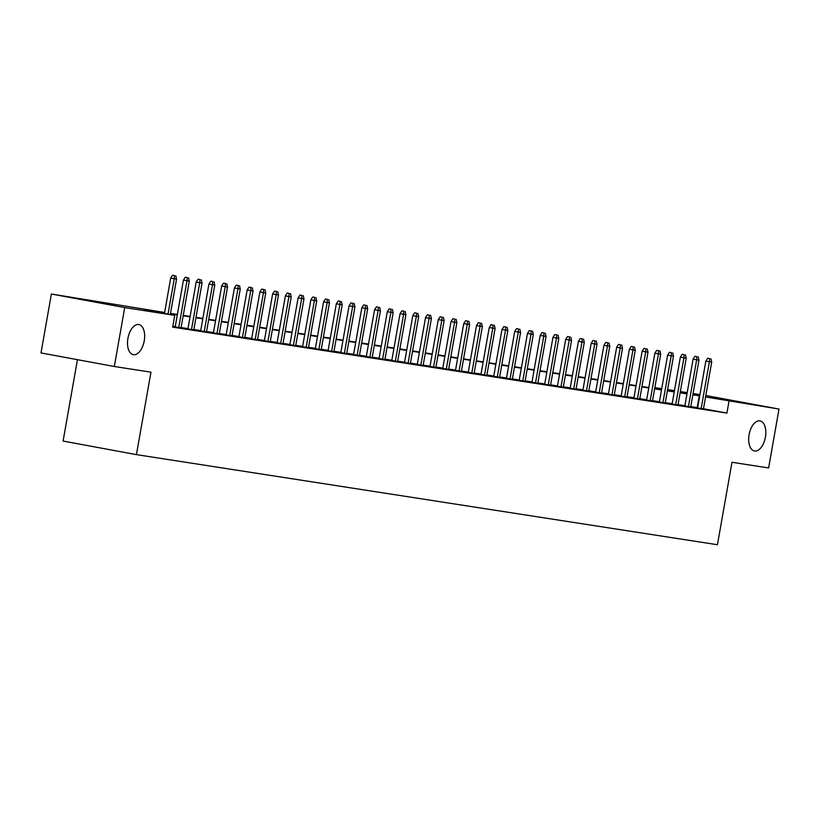 <?xml version="1.0" encoding="UTF-8"?>
<svg xmlns="http://www.w3.org/2000/svg" width="820" height="820" viewBox="0 0 820 820"><rect width="100%" height="100%" fill="white"/><g stroke="black" fill="none" stroke-linecap="round" stroke-linejoin="round"><path stroke-width="1.23" d="M749.091 434.672A15.313 8.251 -79.5 0 1 760.027 420.885A15.313 8.251 -79.5 0 1 765.398 437.203A15.313 8.251 -79.5 0 1 754.461 450.99A15.313 8.251 -79.5 0 1 749.091 434.672M127.93 338.353A15.313 8.251 -79.5 0 1 138.877 324.556A15.313 8.251 -79.5 0 1 144.238 340.874A15.313 8.251 -79.5 0 1 133.301 354.67A15.313 8.251 -79.5 0 1 127.93 338.353M77.449 359.672L63.089 441.057L136.427 454.628L717.438 544.736L731.983 462.275L768.617 467.953L779 409.057L705.559 396.962M136.427 454.628L150.962 372.178L114.328 366.499L41 352.928L51.383 294.021L164.635 312.481M655.508 388.598L655.662 387.727L661.709 388.67M667.593 389.582L674.45 390.648M680.333 391.56L687.201 392.626M693.074 393.528L699.942 394.594M697.584 407.95L703.457 408.913M684.843 405.982L690.717 406.935M672.103 404.004L677.966 404.957M659.362 402.025L665.225 402.989M646.611 400.047L652.484 401.011M633.87 398.079L639.743 399.032M621.13 396.101L627.003 397.054M608.389 394.123L614.262 395.076M595.648 392.144L601.521 393.108M582.907 390.166L588.78 391.13M570.166 388.198L576.04 389.151M557.426 386.22L563.299 387.173M544.685 384.242L550.558 385.205M531.944 382.263L537.807 383.227M519.203 380.295L525.066 381.249M506.463 378.317L512.326 379.27M493.712 376.339L499.585 377.303M480.971 374.361L486.844 375.324M468.23 372.393L474.103 373.346M455.489 370.414L461.363 371.368M442.749 368.436L448.622 369.4M430.008 366.458L435.881 367.421M417.267 364.48L423.14 365.443M404.526 362.512L410.4 363.465M391.786 360.534L397.659 361.487M379.045 358.555L384.908 359.519M366.304 356.577L372.167 357.54M353.553 354.609L359.426 355.562M340.812 352.631L346.686 353.584M328.072 350.652L333.945 351.616M315.331 348.674L321.204 349.638M302.59 346.706L308.463 347.659M289.849 344.728L295.723 345.681M277.109 342.75L282.982 343.713M264.368 340.771L270.241 341.735M251.627 338.793L257.5 339.757M238.886 336.825L244.749 337.779M226.146 334.847L232.009 335.8M213.395 332.869L219.268 333.832M200.654 330.89L206.527 331.854M187.913 328.922L193.786 329.876M172.743 326.596L181.046 327.897M164.564 312.881L144.996 309.847L174.732 315.351L172.651 327.129L726.909 413.085L703.478 408.749M697.635 407.663L690.778 406.587M684.895 405.674L678.027 404.608M672.154 403.696L665.286 402.63M659.413 401.718L652.546 400.662M646.672 399.75L639.805 398.684M633.932 397.772L627.064 396.706M621.191 395.793L614.323 394.727M608.44 393.815L601.583 392.759M595.699 391.847L588.842 390.781M582.958 389.869L576.101 388.803M570.218 387.891L563.361 386.825M557.477 385.912L550.62 384.846M544.736 383.944L537.879 382.878M531.995 381.966L525.128 380.9M519.255 379.988L512.387 378.922M506.514 378.01L499.646 376.944M493.773 376.031L486.906 374.976M481.032 374.063L474.165 372.997M468.281 372.085L461.424 371.019M455.541 370.107L448.683 369.041M442.8 368.129L435.943 367.073M430.059 366.161L423.202 365.095M417.318 364.183L410.461 363.116M404.578 362.204L397.72 361.138M391.837 360.226L384.969 359.16M379.096 358.258L372.229 357.192M366.356 356.28L359.488 355.214M353.615 354.301L346.747 353.236M340.874 352.323L334.006 351.257M328.133 350.345L321.266 349.289M315.382 348.377L308.525 347.311M302.641 346.399L295.784 345.333M289.901 344.42L283.043 343.354M277.16 342.442L270.303 341.386M264.419 340.474L257.562 339.408M251.678 338.496L244.811 337.43M238.938 336.518L232.07 335.452M226.197 334.539L219.329 333.473M213.456 332.571L206.589 331.505M200.715 330.593L193.848 329.527M187.975 328.615L181.107 327.549M175.224 326.637L172.805 326.268M175.172 326.944L172.753 326.565M114.328 366.499L124.712 307.592L51.383 294.021M705.815 395.517L779 409.057M726.909 413.085L728.99 401.298M174.732 315.351L124.712 307.592M699.706 395.886L692.849 394.809M686.976 393.897L680.108 392.831M674.235 391.919L667.367 390.853M661.484 389.941L654.626 388.875M648.743 387.962L641.886 386.907M636.002 385.994L629.145 384.928M623.261 384.016L616.404 382.95M610.521 382.038L603.663 380.972M597.78 380.06L590.912 379.004M585.039 378.092L578.172 377.026M572.298 376.113L565.431 375.047M559.558 374.135L552.69 373.069M546.817 372.157L539.949 371.091M534.076 370.189L527.209 369.123M521.325 368.211L514.468 367.145M508.584 366.232L501.727 365.166M495.844 364.254L488.986 363.188M483.103 362.276L476.246 361.22M470.362 360.308L463.505 359.242M457.621 358.33L450.764 357.264M444.881 356.351L438.013 355.285M432.14 354.373L425.272 353.317M419.399 352.405L412.532 351.339M406.658 350.427L399.791 349.361M393.918 348.449L387.05 347.383M381.167 346.47L374.309 345.404M368.426 344.502L361.569 343.436M355.685 342.524L348.828 341.458M342.944 340.546L336.087 339.48M330.204 338.568L323.346 337.502M317.463 336.589L310.606 335.534M304.722 334.621L297.855 333.555M291.981 332.643L285.114 331.577M279.241 330.665L272.373 329.599M266.5 328.687L259.632 327.631M253.759 326.719L246.892 325.653M241.018 324.74L234.151 323.674M228.267 322.762L221.41 321.696M215.527 320.784L208.669 319.718M202.786 318.816L195.929 317.75M190.045 316.838L183.188 315.772M177.304 314.859L170.447 313.793M680.18 392.421L685.387 393.231L680.21 392.278M674.358 391.191L667.531 389.93M661.678 388.844L655.662 387.727M170.519 313.394L177.376 314.449M183.26 315.362L190.117 316.428M196 317.34L202.858 318.406M208.741 319.318L215.598 320.384M221.482 321.296L228.339 322.362M234.223 323.264L241.08 324.33M246.963 325.243L253.831 326.309M259.704 327.221L266.572 328.287M272.445 329.199L279.312 330.265M285.186 331.178L292.053 332.233M297.926 333.145L304.794 334.212M310.678 335.124L317.535 336.19M323.418 337.102L330.276 338.168M336.159 339.08L343.016 340.136M348.9 341.048L355.757 342.114M361.64 343.026L368.498 344.092M374.381 345.005L381.238 346.071M387.122 346.983L393.989 348.049M399.863 348.951L406.73 350.017M412.603 350.929L419.471 351.995M425.344 352.907L432.212 353.973M438.085 354.886L444.952 355.952M450.826 356.864L457.693 357.92M463.577 358.832L470.434 359.898M476.317 360.81L483.175 361.876M489.058 362.788L495.915 363.854M501.799 364.767L508.656 365.822M514.54 366.735L521.397 367.801M527.28 368.713L534.148 369.779M540.021 370.691L546.889 371.757M552.762 372.669L559.63 373.735M565.503 374.637L572.37 375.703M578.243 376.616L585.111 377.682M590.984 378.594L597.852 379.66M603.735 380.572L610.592 381.638M616.476 382.55L623.333 383.606M629.217 384.518L636.074 385.584M641.957 386.497L648.815 387.563M654.698 388.475L661.555 389.541M667.439 390.453L674.296 391.509M697.184 407.581L699.265 395.804M174.516 275.633L172.538 275.264L174.516 275.633L174.26 278.769L176.556 279.118L170.314 314.531M168.028 314.111L174.26 278.769L170.693 278.103L164.461 313.455M172.538 275.264L170.693 278.103M176.556 279.118L175.798 275.827M187.257 277.611L185.279 277.242L187.257 277.611L187.001 280.737L189.297 281.096L181.025 328M178.739 327.641L187.001 280.737L183.434 280.081L175.162 327.036M185.279 277.242L183.434 280.081M189.297 281.096L188.538 277.806M200.008 279.589L198.02 279.22L200.008 279.589L199.752 282.715L202.038 283.074L193.766 329.978M191.48 329.619L199.752 282.715L196.175 282.059L187.903 329.015M198.02 279.22L196.175 282.059M202.038 283.074L201.279 279.784M212.749 281.557L210.76 281.198L212.749 281.557L212.493 284.694L214.778 285.053L206.507 331.946M204.221 331.598L212.493 284.694L208.926 284.027L200.644 330.993M210.76 281.198L208.926 284.027M214.778 285.053L214.02 281.762M225.49 283.535L223.501 283.166L225.49 283.535L225.233 286.672L227.519 287.02L219.258 333.924M216.962 333.576L225.233 286.672L221.666 286.006L213.384 332.971M223.501 283.166L221.666 286.006M227.519 287.02L226.761 283.73M238.23 285.514L236.242 285.145L238.23 285.514L237.974 288.64L240.27 288.999L231.998 335.903M229.702 335.544L237.974 288.64L234.407 287.984L226.125 334.939M236.242 285.145L234.407 287.984M240.27 288.999L239.501 285.708M250.971 287.492L248.993 287.123L250.971 287.492L250.715 290.618L253.011 290.977L244.739 337.881M242.443 337.522L250.715 290.618L247.148 289.962L238.866 336.917M248.993 287.123L247.148 289.962M253.011 290.977L252.242 287.687M263.712 289.46L261.734 289.101L263.712 289.46L263.456 292.596L265.752 292.955L257.48 339.859M255.184 339.5L263.456 292.596L259.889 291.93L251.607 338.896M261.734 289.101L259.889 291.93M265.752 292.955L264.983 289.665M276.453 291.438L274.474 291.069L276.453 291.438L276.196 294.575L278.492 294.923L270.221 341.827M267.925 341.479L276.196 294.575L272.63 293.909L264.347 340.874M274.474 291.069L272.63 293.909M278.492 294.923L277.724 291.643M289.193 293.416L287.215 293.047L289.193 293.416L288.937 296.543L291.233 296.901L282.962 343.805M280.665 343.447L288.937 296.543L285.37 295.887L277.088 342.852M287.215 293.047L285.37 295.887M291.233 296.901L290.475 293.611M301.934 295.395L299.956 295.026L301.934 295.395L301.678 298.521L303.974 298.88L295.702 345.784M293.406 345.425L301.678 298.521L298.111 297.865L289.829 344.82M299.956 295.026L298.111 297.865M303.974 298.88L303.215 295.589M314.675 297.373L312.697 297.004L314.675 297.373L314.419 300.499L316.715 300.858L308.443 347.762M306.147 347.403L314.419 300.499L310.852 299.843L302.57 346.798M312.697 297.004L310.852 299.843M316.715 300.858L315.956 297.568M327.416 299.341L325.438 298.982L327.416 299.341L327.159 302.478L329.455 302.826L321.184 349.73M318.898 349.381L327.159 302.478L323.592 301.811L315.321 348.777M325.438 298.982L323.592 301.811M329.455 302.826L328.697 299.546M340.167 301.319L338.178 300.95L340.167 301.319L339.9 304.445L342.196 304.804L333.924 351.708M331.639 351.349L339.9 304.445L336.333 303.789L328.061 350.755M338.178 300.95L336.333 303.789M342.196 304.804L341.438 301.514M352.907 303.297L350.919 302.928L352.907 303.297L352.651 306.424L354.937 306.782L346.665 353.686M344.38 353.328L352.651 306.424L349.084 305.768L340.802 352.723M350.919 302.928L349.084 305.768M354.937 306.782L354.178 303.492M365.648 305.276L363.66 304.907L365.648 305.276L365.392 308.402L367.678 308.761L359.416 355.665M357.12 355.306L365.392 308.402L361.825 307.746L353.543 354.701M363.66 304.907L361.825 307.746M367.678 308.761L366.919 305.47M378.389 307.244L376.401 306.885L378.389 307.244L378.133 310.38L380.429 310.739L372.157 357.633M369.861 357.284L378.133 310.38L374.566 309.714L366.284 356.679M376.401 306.885L374.566 309.714M380.429 310.739L379.66 307.449M391.13 309.222L389.151 308.853L391.13 309.222L390.873 312.358L393.169 312.707L384.898 359.611M382.602 359.262L390.873 312.358L387.306 311.692L379.024 358.658M389.151 308.853L387.306 311.692M393.169 312.707L392.401 309.417M403.87 311.2L401.892 310.831L403.87 311.2L403.614 314.327L405.91 314.685L397.638 361.589M395.342 361.231L403.614 314.327L400.047 313.67L391.765 360.626M401.892 310.831L400.047 313.67M405.91 314.685L405.141 311.395M416.611 313.178L414.633 312.809L416.611 313.178L416.355 316.305L418.651 316.663L410.379 363.567M408.083 363.209L416.355 316.305L412.788 315.649L404.506 362.604M414.633 312.809L412.788 315.649M418.651 316.663L417.882 313.373M429.352 315.146L427.374 314.788L429.352 315.146L429.096 318.283L431.392 318.642L423.12 365.546M420.824 365.187L429.096 318.283L425.529 317.617L417.247 364.582M427.374 314.788L425.529 317.617M431.392 318.642L430.623 315.351M442.093 317.125L440.114 316.756L442.093 317.125L441.836 320.261L444.132 320.61L435.861 367.514M433.565 367.165L441.836 320.261L438.269 319.595L429.987 366.56M440.114 316.756L438.269 319.595M444.132 320.61L443.374 317.33M454.833 319.103L452.855 318.734L454.833 319.103L454.577 322.229L456.873 322.588L448.601 369.492M446.305 369.133L454.577 322.229L451.01 321.573L442.728 368.539M452.855 318.734L451.01 321.573M456.873 322.588L456.115 319.298M467.574 321.081L465.596 320.712L467.574 321.081L467.318 324.207L469.614 324.566L461.342 371.47M459.056 371.111L467.318 324.207L463.751 323.551L455.469 370.507M465.596 320.712L463.751 323.551M469.614 324.566L468.855 321.276M480.325 323.059L478.337 322.69L480.325 323.059L480.059 326.186L482.355 326.544L474.083 373.448M471.797 373.09L480.059 326.186L476.492 325.53L468.22 372.485M478.337 322.69L476.492 325.53M482.355 326.544L481.596 323.254M493.066 325.027L491.077 324.669L493.066 325.027L492.81 328.164L495.095 328.512L486.824 375.416M484.538 375.068L492.81 328.164L489.243 327.498L480.961 374.463M491.077 324.669L489.243 327.498M495.095 328.512L494.337 325.232M505.807 327.006L503.818 326.637L505.807 327.006L505.55 330.132L507.836 330.491L499.575 377.395M497.279 377.036L505.55 330.132L501.983 329.476L493.702 376.441M503.818 326.637L501.983 329.476M507.836 330.491L507.078 327.2M518.547 328.984L516.559 328.615L518.547 328.984L518.291 332.11L520.577 332.469L512.315 379.373M510.019 379.014L518.291 332.11L514.724 331.454L506.442 378.409M516.559 328.615L514.724 331.454M520.577 332.469L519.818 329.179M531.288 330.962L529.31 330.593L531.288 330.962L531.032 334.088L533.328 334.447L525.056 381.351M522.76 380.992L531.032 334.088L527.465 333.433L519.183 380.388M529.31 330.593L527.465 333.433M533.328 334.447L532.559 331.157M544.029 332.93L542.051 332.571L544.029 332.93L543.773 336.067L546.069 336.415L537.797 383.319M535.501 382.971L543.773 336.067L540.206 335.401L531.924 382.366M542.051 332.571L540.206 335.401M546.069 336.415L545.3 333.135M556.77 334.909L554.791 334.539L556.77 334.909L556.514 338.045L558.809 338.393L550.538 385.297M548.242 384.949L556.514 338.045L552.947 337.379L544.664 384.344M554.791 334.539L552.947 337.379M558.809 338.393L558.041 335.103M569.51 336.887L567.532 336.518L569.51 336.887L569.254 340.013L571.55 340.372L563.278 387.276M560.982 386.917L569.254 340.013L565.687 339.357L557.405 386.312M567.532 336.518L565.687 339.357M571.55 340.372L570.781 337.082M582.251 338.865L580.273 338.496L582.251 338.865L581.995 341.991L584.291 342.35L576.019 389.254M573.723 388.895L581.995 341.991L578.428 341.335L570.146 388.29M580.273 338.496L578.428 341.335M584.291 342.35L583.532 339.06M594.992 340.833L593.014 340.474L594.992 340.833L594.736 343.969L597.032 344.328L588.76 391.232M586.464 390.873L594.736 343.969L591.169 343.303L582.887 390.269M593.014 340.474L591.169 343.303M597.032 344.328L596.273 341.038M607.733 342.811L605.755 342.442L607.733 342.811L607.476 345.948L609.772 346.296L601.501 393.2M599.205 392.852L607.476 345.948L603.909 345.281L595.627 392.247M605.755 342.442L603.909 345.281M609.772 346.296L609.014 343.016M620.473 344.789L618.495 344.42L620.473 344.789L620.217 347.916L622.513 348.274L614.241 395.178M611.956 394.82L620.217 347.916L616.65 347.26L608.378 394.225M618.495 344.42L616.65 347.26M622.513 348.274L621.755 344.984M633.224 346.768L631.236 346.399L633.224 346.768L632.968 349.894L635.254 350.253L626.982 397.157M624.697 396.798L632.968 349.894L629.391 349.238L621.119 396.193M631.236 346.399L629.391 349.238M635.254 350.253L634.495 346.962M645.965 348.746L643.977 348.377L645.965 348.746L645.709 351.872L647.995 352.231L639.723 399.135M637.437 398.776L645.709 351.872L642.142 351.216L633.86 398.171M643.977 348.377L642.142 351.216M647.995 352.231L647.236 348.941M658.706 350.714L656.717 350.355L658.706 350.714L658.45 353.851L660.736 354.199L652.474 401.103M650.178 400.755L658.45 353.851L654.883 353.184L646.601 400.15M656.717 350.355L654.883 353.184M660.736 354.199L659.977 350.919M671.447 352.692L669.458 352.323L671.447 352.692L671.191 355.818L673.486 356.177L665.215 403.081M662.919 402.722L671.191 355.818L667.623 355.162L659.341 402.128M669.458 352.323L667.623 355.162M673.486 356.177L672.718 352.887M684.187 354.67L682.209 354.301L684.187 354.67L683.931 357.797L686.227 358.155L677.955 405.059M675.659 404.701L683.931 357.797L680.364 357.141L672.082 404.096M682.209 354.301L680.364 357.141M686.227 358.155L685.458 354.865M696.928 356.649L694.95 356.28L696.928 356.649L696.672 359.775L698.968 360.134L690.696 407.038M688.4 406.679L696.672 359.775L693.105 359.119L684.823 406.074M694.95 356.28L693.105 359.119M698.968 360.134L698.199 356.843M709.669 358.617L707.691 358.258L709.669 358.617L709.413 361.753L711.709 362.102L703.437 409.006M701.141 408.657L709.413 361.753L705.846 361.087L697.564 408.053M707.691 358.258L705.846 361.087M711.709 362.102L710.94 358.822"/></g></svg>
